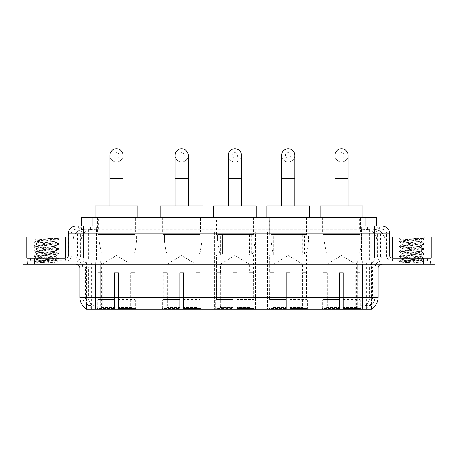 <?xml version="1.0" encoding="UTF-8"?>
<svg xmlns="http://www.w3.org/2000/svg" width="458" height="458" viewBox="0 0 458 458"><rect width="100%" height="100%" fill="white"/><g stroke="black" fill="none" stroke-linecap="round" stroke-linejoin="round"><path stroke-width="0.34" stroke-dasharray="2.29 1.72" d="M362.101 232.303L320.921 232.303L362.101 232.303L362.101 309.224L320.921 309.224L362.101 309.224M320.921 232.303L320.921 309.224M202.196 232.303L161.01 232.303L202.196 232.303L202.196 309.224L161.01 309.224L202.196 309.224M161.01 232.303L161.01 309.224M255.495 232.303L214.315 232.303L255.495 232.303L255.495 309.224L214.315 309.224L255.495 309.224M214.315 232.303L214.315 309.224M308.801 232.303L267.615 232.303L308.801 232.303L308.801 309.224L267.615 309.224L308.801 309.224M267.615 232.303L267.615 309.224M137.079 232.303L95.899 232.303L137.079 232.303L137.079 309.224L95.899 309.224L137.079 309.224M95.899 232.303L95.899 309.224M373.133 229.195L375.154 229.332C376.613 229.773 377.111 230.048 376.642 230.168L371.163 230.168L368.037 229.498L361.608 229.212L96.392 229.212L89.963 229.498L86.837 230.168L81.358 230.168L81.181 226.086L379.35 226.086L78.65 226.086L78.65 229.195L379.35 229.195L78.65 229.195M376.82 217.539L81.181 217.539M374.489 229.24A11.656 11.656 0 0 1 385.092 240.851L385.092 261.049L72.908 261.049L385.092 261.049M81.181 230.093L83.511 229.24L88.652 229.195L84.867 229.195M83.511 229.24A11.656 11.656 0 0 0 72.908 240.851L73.143 261.049M86.419 309.224L371.581 309.224M86.419 308.841L86.419 261.049L371.581 261.049L86.419 261.049M135.333 217.539L97.646 217.539L135.333 217.539L135.333 232.303L97.646 232.303L135.333 232.303M97.646 217.539L97.646 232.303M307.049 217.539L269.367 217.539L307.049 217.539L307.049 232.303L269.367 232.303L307.049 232.303M269.367 217.539L269.367 232.303M253.749 217.539L216.061 217.539L253.749 217.539L253.749 232.303L216.061 232.303L253.749 232.303M216.061 217.539L216.061 232.303M200.444 217.539L162.762 217.539L200.444 217.539L200.444 232.303L162.762 232.303L200.444 232.303M162.762 217.539L162.762 232.303M360.354 217.539L322.667 217.539L360.354 217.539L360.354 232.303L322.667 232.303L360.354 232.303M322.667 217.539L322.667 232.303M376.82 226.086L376.642 217.539M88.652 229.195L369.348 229.195M65.053 261.049L27.365 261.049L65.053 261.049L65.053 264.157L27.365 264.157L65.053 264.157M27.365 261.049L27.365 264.157M430.635 261.049L392.947 261.049L430.635 261.049L430.635 264.157L392.947 264.157L430.635 264.157M392.947 261.049L392.947 264.157M65.442 258.718L26.982 258.718L65.442 258.718L65.442 261.049L26.982 261.049L65.442 261.049M26.982 258.718L26.982 261.049M431.018 258.718L392.558 258.718L431.018 258.718L431.018 261.049L392.558 261.049L431.018 261.049M392.558 258.718L392.558 261.049M362.644 308.91C367.511 309.305 370.453 309.305 371.467 308.91L366.303 308.721C364.768 309.053 361.768 309.104 357.303 308.875L100.697 308.875C96.243 309.104 93.243 309.053 91.697 308.721L86.533 308.91C87.541 309.305 90.484 309.305 95.356 308.91M357.303 308.875L357.303 297.185L80.053 297.185A13.597 13.391 -90 0 0 86.419 308.761L86.533 305.102C87.541 305.675 90.484 305.675 95.356 305.102L362.644 305.102C367.511 305.675 370.448 305.675 371.467 305.102A10.488 10.488 0 0 0 375.079 297.185L100.697 297.185L100.697 308.875M371.467 308.91L371.581 304.873A10.488 10.328 90 0 0 374.89 297.185L375.079 268.044A6.99 6.99 0 0 1 382.069 261.049L75.931 261.049L382.069 261.049M86.533 305.102A10.488 10.488 0 0 1 82.921 297.185L82.921 268.044L378.182 268.044M362.644 264.157L75.931 264.157L362.644 264.157M396.055 261.049L427.526 261.049L396.055 261.049L396.055 258.718L427.526 258.718L396.055 258.718M427.526 261.049L427.526 258.718M30.474 261.049L61.945 261.049L30.474 261.049L30.474 258.718L61.945 258.718L30.474 258.718M61.945 261.049L61.945 258.718M423.444 261.049L435.1 261.049L435.1 264.157L423.444 264.157L423.444 261.049L435.1 261.049L435.1 257.946L423.444 257.946L423.444 261.049L34.556 261.049L423.444 261.049M423.444 257.946L22.9 257.946L22.9 261.049L34.556 261.049L22.9 261.049L22.9 264.157L423.444 264.157M371.581 304.873L366.303 304.81C364.774 305.314 361.774 305.389 357.303 305.045L100.697 305.045C96.237 305.389 93.237 305.314 91.697 304.81L86.419 304.879A10.488 10.328 -90 0 1 83.11 297.185L95.356 297.185L95.356 268.044L82.921 268.044C82.509 263.797 80.179 261.466 75.931 261.049M83.7 226.086L374.3 226.086M382.069 229.195L75.931 229.195L382.069 229.195A4.66 4.66 0 0 1 386.729 233.855L386.729 255.999L68.162 255.999M68.162 233.855L386.729 233.855L71.271 233.855L71.271 255.999A5.049 5.049 0 0 1 66.215 261.049L391.785 261.049L66.215 261.049M83.7 257.946L391.785 257.946L83.7 257.946M427.331 257.946L396.25 257.946L427.331 257.946L427.331 261.049L396.25 261.049L427.331 261.049M396.25 257.946L396.25 261.049M61.75 257.946L30.669 257.946L61.75 257.946L61.75 261.049L30.669 261.049L61.75 261.049M30.669 257.946L30.669 261.049M27.56 261.049L64.859 261.049L27.56 261.049L27.56 264.157L64.859 264.157L27.56 264.157M64.859 261.049L64.859 264.157M62.139 261.049L30.28 261.049L62.139 261.049A0.389 0.389 0 0 1 61.75 260.665L30.669 260.665L61.75 260.665L61.75 258.329A0.389 0.389 0 0 1 62.139 257.946L30.28 257.946L62.139 257.946M30.28 261.049A0.389 0.389 0 0 0 30.669 260.665L30.669 258.329A0.389 0.389 0 0 0 30.28 257.946M65.637 257.946L26.787 257.946L65.637 257.946M56.431 262.944L41.85 260.276L56.157 260.51C57.118 261.071 34.276 261.587 34.699 262.073L48.365 262.944L56.431 262.944L33.829 260.951L58.595 258.484L33.829 256.016L58.595 253.549L33.829 251.081L58.595 248.62L33.829 246.152L58.595 243.685L33.829 241.217L35.753 240.106C34.762 239.545 58.681 239.024 58.229 238.538L46.911 238.177C52.91 238.956 55.905 239.843 55.893 240.851L45.519 240.851L35.753 240.106L32.615 236.963L59.809 236.963L32.615 236.963M33.892 241.137L58.595 238.75L58.212 238.492L59.809 236.963M54.857 260.276C50.867 259.566 35.936 258.879 36.497 258.175C35.901 257.356 56.517 256.532 55.922 255.707C56.517 254.888 35.901 254.064 36.497 253.24C35.901 252.421 56.517 251.597 55.922 250.778C56.517 249.954 35.901 249.129 36.497 248.31C35.901 247.486 56.517 246.662 55.922 245.843L55.922 247.074L58.527 248.539M48.365 262.944L33.829 261.57L58.595 259.102L33.829 256.635L58.595 254.167L33.829 251.7L58.527 249.312L55.922 250.778L55.922 252.009C56.517 251.19 35.901 250.366 36.497 249.541C35.901 248.723 56.517 247.898 55.922 247.074C56.517 246.255 35.901 245.431 36.497 244.606L33.892 246.072M58.527 249.312L33.829 246.765L58.527 244.377L55.922 245.843C56.517 245.019 35.901 244.194 36.497 243.375L36.497 244.606C35.901 243.788 56.517 242.963 55.922 242.139L58.527 243.604M58.527 244.377L33.892 241.91L36.497 243.375C35.901 242.551 56.517 241.727 55.922 240.908L55.922 242.139C55.252 241.715 51.788 241.286 45.519 240.851M58.527 254.242L55.922 255.707L55.922 256.944C56.517 256.119 35.901 255.295 36.497 254.476C35.901 253.658 56.517 252.827 55.922 252.009L58.527 253.474M33.892 246.845L36.588 248.408L36.497 249.541L33.892 251.007M41.85 260.276L36.497 259.411C35.901 258.587 56.517 257.762 55.922 256.944L58.527 258.409M33.892 251.78L36.588 253.343L36.497 254.476L33.892 255.942M33.892 256.709L36.588 258.278L36.497 259.411L33.892 260.877M33.892 241.91L58.527 239.442L55.893 240.851M58.527 259.176L56.134 260.568L59.809 264.157L32.615 264.157L59.809 264.157M33.892 261.644L34.722 262.125L32.615 264.157M26.787 236.963L65.637 236.963M58.527 238.67L55.532 238.177M58.527 239.442L46.911 238.177M393.141 261.049L430.44 261.049L393.141 261.049L393.141 264.157L430.44 264.157L393.141 264.157M430.44 261.049L430.44 264.157M427.72 261.049L395.861 261.049L427.72 261.049A0.389 0.389 0 0 1 427.331 260.665L396.25 260.665L427.331 260.665L427.331 258.329A0.389 0.389 0 0 1 427.72 257.946L395.861 257.946L427.72 257.946M395.861 261.049A0.389 0.389 0 0 0 396.25 260.665L396.25 258.329A0.389 0.389 0 0 0 395.861 257.946M431.213 257.946L392.363 257.946L431.213 257.946M422.013 262.944L407.431 260.276L421.738 260.51C422.7 261.071 399.851 261.587 400.281 262.073L413.94 262.944L422.013 262.944L399.405 260.951L424.171 258.484L399.405 256.016L424.171 253.549L399.405 251.081L424.171 248.62L399.405 246.152L424.171 243.685L399.405 241.217L401.334 240.106C400.344 239.545 424.263 239.024 423.81 238.538L412.492 238.177C418.486 238.956 421.48 239.843 421.469 240.851L411.101 240.851L401.334 240.106L398.191 236.963L425.385 236.963L398.191 236.963M399.473 241.137L424.171 238.75L423.793 238.492L425.385 236.963M420.438 260.276C416.448 259.566 401.517 258.879 402.078 258.175C401.483 257.356 422.099 256.532 421.503 255.707C422.099 254.888 401.483 254.064 402.078 253.24C401.483 252.421 422.099 251.597 421.503 250.778C422.099 249.954 401.483 249.129 402.078 248.31C401.483 247.486 422.099 246.662 421.503 245.843L421.503 247.074L424.108 248.539M413.94 262.944L399.405 261.57L424.171 259.102L399.405 256.635L424.171 254.167L399.405 251.7L424.108 249.312L421.503 250.778L421.503 252.009C422.099 251.19 401.483 250.366 402.078 249.541C401.483 248.723 422.099 247.898 421.503 247.074C422.099 246.255 401.483 245.431 402.078 244.606L399.473 246.072M424.108 249.312L399.405 246.765L424.108 244.377L421.503 245.843C422.099 245.019 401.483 244.194 402.078 243.375L402.078 244.606C401.483 243.788 422.099 242.963 421.503 242.139L424.108 243.604M424.108 244.377L399.473 241.91L402.078 243.375C401.483 242.551 422.099 241.727 421.503 240.908L421.503 242.139C420.833 241.715 417.37 241.286 411.101 240.851M424.108 254.242L421.503 255.707L421.503 256.944C422.099 256.119 401.483 255.295 402.078 254.476C401.483 253.658 422.099 252.827 421.503 252.009L424.108 253.474M399.473 246.845L402.164 248.408L402.078 249.541L399.473 251.007M407.431 260.276L402.078 259.411C401.483 258.587 422.099 257.762 421.503 256.944L424.108 258.409M399.473 251.78L402.164 253.343L402.078 254.476L399.473 255.942M399.473 256.709L402.164 258.278L402.078 259.411L399.473 260.877M399.473 241.91L424.108 239.442L421.469 240.851M424.108 259.176L421.709 260.568L425.385 264.157L398.191 264.157L425.385 264.157M399.473 261.644L400.303 262.125L398.191 264.157M392.363 236.963L431.213 236.963M424.108 238.67L421.114 238.177M424.108 239.442L412.492 238.177M116.492 161.983A6.607 6.607 0 0 0 123.093 155.376A6.607 6.607 0 0 1 116.492 161.983A6.607 6.607 0 0 0 123.093 155.376A6.607 6.607 0 0 0 116.492 148.776A6.607 6.607 0 0 0 109.886 155.376A6.607 6.607 0 0 0 116.492 161.983A6.607 6.607 0 0 1 109.886 155.376M116.492 152.657A2.719 2.719 0 0 1 119.212 155.376A2.719 2.719 0 0 1 116.492 158.096A2.719 2.719 0 0 1 113.773 155.376A2.719 2.719 0 0 1 116.492 152.657M109.886 205.882L123.093 205.882L109.886 205.882M102.117 272.705L102.117 264.157L130.862 264.157L116.492 255.524L102.117 264.157L130.862 264.157L130.862 272.705M130.73 306.087L130.73 272.705L130.73 306.087L131.309 307.461L133.083 309.224L118.433 309.224L134.881 309.224L118.433 309.224L118.433 308.446L135.66 308.446L118.433 308.446L118.433 300.133L135.66 300.133L118.433 300.133L118.433 299.515L135.036 299.515L118.433 299.515L118.433 309.224L134.881 309.224L135.66 308.446L135.66 300.133L134.841 299.515L134.944 272.705L134.841 299.515L135.66 300.133L135.66 308.446L134.881 309.224L133.083 309.224L131.309 307.461L130.73 306.087L118.433 306.087L118.433 309.224L118.433 272.705L118.433 306.087L130.73 306.087M114.546 272.705L118.433 272.705L114.546 272.705L114.546 299.515L98.138 299.515L114.546 299.515L114.546 272.705L114.546 306.087L114.546 272.705L118.433 272.705L118.433 299.515L118.433 272.705L114.546 272.705M102.248 272.705L102.248 306.087L101.676 307.461L99.896 309.224L114.546 309.224L114.546 306.087L114.546 309.224L98.098 309.224L114.546 309.224L114.546 308.446L114.546 309.224L98.098 309.224L97.319 308.446L114.546 308.446L97.319 308.446L97.319 300.133L114.546 300.133L114.546 308.446L114.546 300.133L97.319 300.133L97.943 299.515L114.546 299.515L114.546 300.133L114.546 299.515L97.943 299.515L98.138 272.705L98.138 299.515L97.319 300.133L97.319 308.446L98.098 309.224L99.896 309.224L101.676 307.461L102.248 306.087L102.248 272.705L98.035 272.705L102.248 272.705M98.035 254.837L134.944 254.837L98.035 254.837L98.035 272.705M134.944 254.837L134.944 272.705M101.922 234.633L131.057 234.633L101.922 234.633L101.922 254.837L131.057 254.837L101.922 254.837M131.057 234.633L131.057 254.837M98.035 217.539L134.944 217.539L98.035 217.539L98.035 234.633L134.944 234.633L98.035 234.633M134.944 217.539L134.944 234.633M137.858 217.539L95.121 217.539L137.858 217.539M95.121 205.882L137.858 205.882M134.841 272.705L130.73 272.705L134.841 272.705M136.69 235.023L99.226 235.023L136.69 235.023L136.69 241.24L99.226 241.24L99.226 235.023L99.226 241.24L101.098 252.06C101.562 253.394 102.523 254.064 103.989 254.058L132.809 254.058L103.989 254.058L103.989 235.023L103.989 254.058C102.529 254.064 101.562 253.4 101.098 252.06L99.226 241.24L136.69 241.24L135.116 252.06L101.098 252.06L135.116 252.06C134.091 253.749 133.324 254.413 132.809 254.058L132.809 235.023L103.989 235.023L132.809 235.023M181.603 161.983A6.607 6.607 0 0 0 188.209 155.376A6.607 6.607 0 0 1 181.603 161.983A6.607 6.607 0 0 0 188.209 155.376A6.607 6.607 0 0 0 181.603 148.776A6.607 6.607 0 0 0 174.996 155.376A6.607 6.607 0 0 0 181.603 161.983A6.607 6.607 0 0 1 174.996 155.376M181.603 152.657A2.719 2.719 0 0 1 184.322 155.376A2.719 2.719 0 0 1 181.603 158.096A2.719 2.719 0 0 1 178.883 155.376A2.719 2.719 0 0 1 181.603 152.657M174.996 205.882L188.209 205.882L174.996 205.882M167.227 272.705L167.227 264.157L195.978 264.157L181.603 255.524L167.227 264.157L195.978 264.157L195.978 272.705M195.847 306.087L195.847 272.705L195.847 306.087L196.419 307.461L198.194 309.224L183.544 309.224L199.991 309.224L183.544 309.224L183.544 308.446L200.776 308.446L183.544 308.446L183.544 300.133L200.776 300.133L183.544 300.133L183.544 299.515L200.152 299.515L183.544 299.515L183.544 309.224L199.991 309.224L200.776 308.446L200.776 300.133L199.951 299.515L200.054 272.705L199.951 299.515L200.776 300.133L200.776 308.446L199.991 309.224L198.194 309.224L196.419 307.461L195.847 306.087L183.544 306.087L183.544 309.224L183.544 272.705L183.544 306.087L195.847 306.087M179.662 272.705L183.544 272.705L179.662 272.705L179.662 299.515L163.254 299.515L179.662 299.515L179.662 272.705L179.662 306.087L179.662 272.705L183.544 272.705L183.544 299.515L183.544 272.705L179.662 272.705M167.359 272.705L167.359 306.087L166.786 307.461L165.012 309.224L179.662 309.224L179.662 306.087L179.662 309.224L163.214 309.224L179.662 309.224L179.662 308.446L179.662 309.224L163.214 309.224L162.43 308.446L179.662 308.446L162.43 308.446L162.43 300.133L179.662 300.133L179.662 308.446L179.662 300.133L162.43 300.133L163.054 299.515L179.662 299.515L179.662 300.133L179.662 299.515L163.054 299.515L163.254 272.705L163.254 299.515L162.43 300.133L162.43 308.446L163.214 309.224L165.012 309.224L166.786 307.461L167.359 306.087L167.359 272.705L163.151 272.705L167.359 272.705M163.151 254.837L200.054 254.837L163.151 254.837L163.151 272.705M200.054 254.837L200.054 272.705M167.033 234.633L196.173 234.633L167.033 234.633L167.033 254.837L196.173 254.837L167.033 254.837M196.173 234.633L196.173 254.837M163.151 217.539L200.054 217.539L163.151 217.539L163.151 234.633L200.054 234.633L163.151 234.633M200.054 217.539L200.054 234.633M202.968 217.539L160.237 217.539L202.968 217.539M160.237 205.882L202.968 205.882M199.951 272.705L195.847 272.705L199.951 272.705M201.806 235.023L164.336 235.023L201.806 235.023L201.806 241.24L164.336 241.24L164.336 235.023L164.336 241.24L166.208 252.06C166.672 253.394 167.634 254.064 169.099 254.058L169.099 254.058C167.639 254.064 166.678 253.4 166.208 252.06L164.336 241.24L201.806 241.24L200.232 252.06L166.208 252.06L200.232 252.06C199.207 253.749 198.434 254.413 197.925 254.058L169.105 254.058L197.919 254.058L197.919 235.023L169.105 235.023L169.105 254.058L169.105 235.023L197.919 235.023M234.902 161.983A6.607 6.607 0 0 0 241.509 155.376A6.607 6.607 0 0 1 234.902 161.983A6.607 6.607 0 0 0 241.509 155.376A6.607 6.607 0 0 0 234.902 148.776A6.607 6.607 0 0 0 228.302 155.376A6.607 6.607 0 0 0 234.902 161.983A6.607 6.607 0 0 1 228.302 155.376M234.902 152.657A2.719 2.719 0 0 1 237.628 155.376A2.719 2.719 0 0 1 234.902 158.096A2.719 2.719 0 0 1 232.183 155.376A2.719 2.719 0 0 1 234.902 152.657M228.302 205.882L241.509 205.882L228.302 205.882M220.533 272.705L220.533 264.157L249.278 264.157L234.902 255.524L220.533 264.157L249.278 264.157L249.278 272.705M249.146 306.087L249.146 272.705L249.146 306.087L249.725 307.461L251.499 309.224L236.849 309.224L253.297 309.224L236.849 309.224L236.849 308.446L254.076 308.446L236.849 308.446L236.849 300.133L254.076 300.133L236.849 300.133L236.849 299.515L253.451 299.515L236.849 299.515L236.849 309.224L253.297 309.224L254.076 308.446L254.076 300.133L253.257 299.515L253.36 272.705L253.257 299.515L254.076 300.133L254.076 308.446L253.297 309.224L251.499 309.224L249.725 307.461L249.146 306.087L236.849 306.087L236.849 309.224L236.849 272.705L236.849 306.087L249.146 306.087M232.962 272.705L236.849 272.705L232.962 272.705L232.962 299.515L216.554 299.515L232.962 299.515L232.962 272.705L232.962 306.087L232.962 272.705L236.849 272.705L236.849 299.515L236.849 272.705L232.962 272.705M220.664 272.705L220.664 306.087L220.086 307.461L218.311 309.224L232.962 309.224L232.962 306.087L232.962 309.224L216.514 309.224L232.962 309.224L232.962 308.446L232.962 309.224L216.514 309.224L215.735 308.446L232.962 308.446L215.735 308.446L215.735 300.133L232.962 300.133L232.962 308.446L232.962 300.133L215.735 300.133L216.359 299.515L232.962 299.515L232.962 300.133L232.962 299.515L216.359 299.515L216.554 272.705L216.554 299.515L215.735 300.133L215.735 308.446L216.514 309.224L218.311 309.224L220.086 307.461L220.664 306.087L220.664 272.705L216.451 272.705L220.664 272.705M216.451 254.837L253.36 254.837L216.451 254.837L216.451 272.705M253.36 254.837L253.36 272.705M220.338 234.633L249.473 234.633L220.338 234.633L220.338 254.837L249.473 254.837L220.338 254.837M249.473 234.633L249.473 254.837M216.451 217.539L253.36 217.539L216.451 217.539L216.451 234.633L253.36 234.633L216.451 234.633M253.36 217.539L253.36 234.633M256.274 217.539L213.537 217.539L256.274 217.539M213.537 205.882L256.274 205.882M253.257 272.705L249.146 272.705L253.257 272.705M255.106 235.023L217.642 235.023L255.106 235.023L255.106 241.24L217.642 241.24L217.642 235.023L217.642 241.24L219.514 252.06C219.972 253.394 220.939 254.064 222.405 254.058L251.224 254.058L222.405 254.058L222.405 235.023L222.405 254.058C220.945 254.064 219.977 253.4 219.514 252.06L217.642 241.24L255.106 241.24L253.532 252.06L219.514 252.06L253.532 252.06C252.507 253.749 251.74 254.413 251.224 254.058L251.224 235.023L222.405 235.023L251.224 235.023M288.208 161.983A6.607 6.607 0 0 0 294.815 155.376A6.607 6.607 0 0 1 288.208 161.983A6.607 6.607 0 0 0 294.815 155.376A6.607 6.607 0 0 0 288.208 148.776A6.607 6.607 0 0 0 281.601 155.376A6.607 6.607 0 0 0 288.208 161.983A6.607 6.607 0 0 1 281.601 155.376M288.208 152.657A2.719 2.719 0 0 1 290.927 155.376A2.719 2.719 0 0 1 288.208 158.096A2.719 2.719 0 0 1 285.489 155.376A2.719 2.719 0 0 1 288.208 152.657M281.601 205.882L294.815 205.882L281.601 205.882M273.832 272.705L273.832 264.157L302.583 264.157L288.208 255.524L273.832 264.157L302.583 264.157L302.583 272.705M302.452 306.087L302.452 272.705L302.452 306.087L303.024 307.461L304.799 309.224L290.149 309.224L306.597 309.224L290.149 309.224L290.149 308.446L307.381 308.446L290.149 308.446L290.149 300.133L307.381 300.133L290.149 300.133L290.149 299.515L306.757 299.515L290.149 299.515L290.149 309.224L306.597 309.224L307.381 308.446L307.381 300.133L306.557 299.515L306.66 272.705L306.557 299.515L307.381 300.133L307.381 308.446L306.597 309.224L304.799 309.224L303.024 307.461L302.452 306.087L290.149 306.087L290.149 309.224L290.149 272.705L290.149 306.087L302.452 306.087M286.267 272.705L290.149 272.705L286.267 272.705L286.267 299.515L269.854 299.515L286.267 299.515L286.267 272.705L286.267 306.087L286.267 272.705L290.149 272.705L290.149 299.515L290.149 272.705L286.267 272.705M273.964 272.705L273.964 306.087L273.392 307.461L271.617 309.224L286.267 309.224L286.267 306.087L286.267 309.224L269.819 309.224L286.267 309.224L286.267 308.446L286.267 309.224L269.819 309.224L269.035 308.446L286.267 308.446L269.035 308.446L269.035 300.133L286.267 300.133L286.267 308.446L286.267 300.133L269.035 300.133L269.659 299.515L286.267 299.515L286.267 300.133L286.267 299.515L269.659 299.515L269.854 272.705L269.854 299.515L269.035 300.133L269.035 308.446L269.819 309.224L271.617 309.224L273.392 307.461L273.964 306.087L273.964 272.705L269.756 272.705L273.964 272.705M269.756 254.837L306.66 254.837L269.756 254.837L269.756 272.705M306.66 254.837L306.66 272.705M273.638 234.633L302.778 234.633L273.638 234.633L273.638 254.837L302.778 254.837L273.638 254.837M302.778 234.633L302.778 254.837M269.756 217.539L306.66 217.539L269.756 217.539L269.756 234.633L306.66 234.633L269.756 234.633M306.66 217.539L306.66 234.633M309.574 217.539L266.842 217.539L309.574 217.539M266.842 205.882L309.574 205.882M306.557 272.705L302.452 272.705L306.557 272.705M308.411 235.023L270.941 235.023L308.411 235.023L308.411 241.24L270.941 241.24L270.941 235.023L270.941 241.24L272.813 252.06C273.277 253.394 274.239 254.064 275.705 254.058L304.524 254.058L275.71 254.058L275.71 235.023L275.705 254.058C274.245 254.064 273.283 253.4 272.813 252.06L270.941 241.24L308.411 241.24L306.837 252.06L272.813 252.06L306.837 252.06C305.812 253.749 305.039 254.413 304.53 254.058L275.705 254.058L304.53 254.058M341.508 161.983A6.607 6.607 0 0 0 348.114 155.376A6.607 6.607 0 0 1 341.508 161.983A6.607 6.607 0 0 0 348.114 155.376A6.607 6.607 0 0 0 341.508 148.776A6.607 6.607 0 0 0 334.907 155.376A6.607 6.607 0 0 0 341.508 161.983A6.607 6.607 0 0 1 334.907 155.376M341.508 152.657A2.719 2.719 0 0 1 344.227 155.376A2.719 2.719 0 0 1 341.508 158.096A2.719 2.719 0 0 1 338.788 155.376A2.719 2.719 0 0 1 341.508 152.657M334.907 205.882L348.114 205.882L334.907 205.882M327.138 272.705L327.138 264.157L355.883 264.157L341.508 255.524L327.138 264.157L355.883 264.157L355.883 272.705M355.751 306.087L355.751 272.705L355.751 306.087L356.324 307.461L358.104 309.224L343.454 309.224L359.902 309.224L343.454 309.224L343.454 308.446L360.681 308.446L343.454 308.446L343.454 300.133L360.681 300.133L343.454 300.133L343.454 299.515L360.057 299.515L343.454 299.515L343.454 309.224L359.902 309.224L360.681 308.446L360.681 300.133L359.862 299.515L359.965 272.705L359.862 299.515L360.681 300.133L360.681 308.446L359.902 309.224L358.104 309.224L356.324 307.461L355.751 306.087L343.454 306.087L343.454 309.224L343.454 272.705L343.454 306.087L355.751 306.087M339.567 272.705L343.454 272.705L339.567 272.705L339.567 299.515L323.159 299.515L339.567 299.515L339.567 272.705L339.567 306.087L339.567 272.705L343.454 272.705L343.454 299.515L343.454 272.705L339.567 272.705M327.27 272.705L327.27 306.087L326.691 307.461L324.917 309.224L339.567 309.224L339.567 306.087L339.567 309.224L323.119 309.224L339.567 309.224L339.567 308.446L339.567 309.224L323.119 309.224L322.34 308.446L339.567 308.446L322.34 308.446L322.34 300.133L339.567 300.133L339.567 308.446L339.567 300.133L322.34 300.133L322.964 299.515L339.567 299.515L339.567 300.133L339.567 299.515L322.964 299.515L323.159 272.705L323.159 299.515L322.34 300.133L322.34 308.446L323.119 309.224L324.917 309.224L326.691 307.461L327.27 306.087L327.27 272.705L323.056 272.705L327.27 272.705M323.056 254.837L359.965 254.837L323.056 254.837L323.056 272.705M359.965 254.837L359.965 272.705M326.943 234.633L356.078 234.633L326.943 234.633L326.943 254.837L356.078 254.837L326.943 254.837M356.078 234.633L356.078 254.837M323.056 217.539L359.965 217.539L323.056 217.539L323.056 234.633L359.965 234.633L323.056 234.633M359.965 217.539L359.965 234.633M362.879 217.539L320.142 217.539L362.879 217.539M320.142 205.882L362.879 205.882M359.862 272.705L355.751 272.705L359.862 272.705M361.711 235.023L324.247 235.023L361.711 235.023L361.711 241.24L324.247 241.24L324.247 235.023L324.247 241.24L326.119 252.06C326.577 253.394 327.544 254.064 329.01 254.058L357.83 254.058L329.01 254.058L329.01 235.023L329.01 254.058C327.55 254.064 326.583 253.4 326.119 252.06L324.247 241.24L361.711 241.24L360.137 252.06L326.119 252.06L360.137 252.06C359.112 253.749 358.345 254.413 357.83 254.058L357.83 235.023L329.01 235.023L357.83 235.023M103.989 254.058L132.809 254.058L103.989 254.058M169.099 254.058L197.925 254.058L169.099 254.058M81.358 230.168L81.358 217.539M82.846 229.332A11.656 11.479 -90 0 0 73.143 240.851L385.092 240.851L369.554 240.851L369.554 261.049M384.857 261.049L384.857 240.851A11.656 11.479 90 0 0 375.154 229.332M88.446 229.195L88.446 240.851L72.908 240.851L72.908 261.049M86.579 309.224L86.579 261.049M361.608 229.212L361.608 261.049M368.037 229.498A11.656 11.479 90 0 1 376.911 240.851L376.911 261.049M96.392 229.212L96.392 261.049M89.963 229.498A11.656 11.479 -90 0 0 81.089 240.851L81.089 261.049M369.554 229.195L369.554 240.851L88.446 240.851L88.446 261.049M101.705 309.224L101.705 261.049M91.377 309.224L91.377 261.049M356.295 309.224L356.295 261.049M366.623 309.224L366.623 261.049M371.421 309.224L371.421 261.049M361.093 304.999L361.093 261.049M96.907 304.999L96.907 261.049M92.837 229.218L92.837 226.086M86.837 230.168L86.837 217.539M98.315 229.218L98.315 217.539M359.685 229.218L359.685 217.539M371.163 230.168L371.163 217.539M365.163 229.218L365.163 226.086M366.303 308.721A13.597 13.391 90 0 0 372.606 297.185L357.303 297.185L357.303 268.044L374.89 268.044A6.99 6.887 -90 0 1 381.772 261.049M79.818 268.044L79.818 297.185M362.644 305.102L362.644 297.185L95.356 297.185L95.356 305.102M76.228 264.157A3.887 3.824 90 0 1 80.053 268.044L85.394 268.044L85.394 297.185A13.597 13.391 -90 0 0 91.697 308.721M371.581 308.761A13.597 13.391 90 0 0 377.947 297.185L372.606 297.185L372.606 268.044A3.887 3.824 -90 0 1 376.43 264.157M378.182 297.185L377.947 268.044A3.887 3.824 -90 0 1 381.772 264.157M91.697 304.81A10.488 10.328 -90 0 1 88.457 297.185L100.697 297.185L100.697 305.045M357.303 305.045L357.303 264.157M366.303 304.81A10.488 10.328 90 0 0 369.543 297.185L369.543 268.044A6.99 6.887 -90 0 1 376.43 261.049M81.57 261.049A6.99 6.887 90 0 1 88.457 268.044L88.457 297.185L83.11 297.185L83.11 268.044A6.99 6.887 90 0 0 76.228 261.049M362.644 261.049L362.644 297.185L375.079 297.185L375.079 268.044L95.356 268.044L95.356 261.049M34.556 264.157L34.556 257.946M81.57 264.157A3.887 3.824 90 0 1 85.394 268.044L100.697 268.044L100.697 297.185L100.697 264.157M100.697 261.049L100.697 268.044L357.303 268.044L357.303 261.049M356.295 308.841L356.295 304.999M101.705 308.841L101.705 304.999M366.623 308.663L366.623 304.73M371.421 308.663L371.421 304.73M91.377 308.663L91.377 304.73M86.579 308.663L86.579 304.73M90.306 229.195L90.306 226.086M75.931 229.195C73.898 229.286 72.461 230.26 71.608 232.109L71.271 233.855L71.271 255.999L374.3 255.999L374.3 229.195M92.882 226.086L92.882 255.999L71.459 255.999A5.049 4.975 90 0 1 66.484 261.049M374.3 261.049L374.3 255.999L386.729 255.999C387.033 259.068 388.716 260.751 391.785 261.049M365.118 226.086L365.118 233.855L389.838 233.855M389.838 255.999L389.603 233.855A7.769 7.654 90 0 0 381.949 226.086M85.228 226.086A7.769 7.654 -90 0 0 77.574 233.855L77.574 255.999A1.941 1.912 90 0 1 75.662 257.946M76.051 226.086A7.769 7.654 -90 0 0 68.397 233.855L68.397 255.999A1.941 1.912 90 0 1 66.484 257.946M372.772 226.086A7.769 7.654 90 0 1 380.426 233.855L380.426 255.999L365.118 255.999L365.118 257.946M391.516 257.946A1.941 1.912 -90 0 1 389.603 255.999L380.426 255.999A1.941 1.912 -90 0 0 382.338 257.946M76.051 229.195A4.66 4.591 -90 0 0 71.459 233.855L365.118 233.855L365.118 255.999L92.882 255.999L92.882 257.946M92.882 229.195L92.882 261.049M85.228 229.195A4.66 4.591 -90 0 0 80.637 233.855L80.637 255.999A5.049 4.975 90 0 1 75.662 261.049M83.7 229.195L83.7 261.049M381.949 229.195A4.66 4.591 90 0 1 386.541 233.855L386.541 255.999A5.049 4.975 -90 0 0 391.516 261.049M372.772 229.195A4.66 4.591 90 0 1 377.363 233.855L377.363 255.999A5.049 4.975 -90 0 0 382.338 261.049M365.118 229.195L365.118 261.049M78.828 229.195L78.828 226.086M85.131 229.195L85.131 226.086M96.609 229.195L96.609 226.086M361.391 229.195L361.391 226.086M372.869 229.195L372.869 226.086M379.172 229.195L379.172 226.086M367.694 229.195L367.694 226.086M61.75 258.329L30.669 258.329L61.75 258.329M427.331 258.329L396.25 258.329L427.331 258.329M123.093 178.689L109.886 178.689M102.248 306.087L114.546 306.087L102.248 306.087M131.309 307.461L118.433 307.461L131.309 307.461M101.676 307.461L114.546 307.461L101.676 307.461M188.209 178.689L174.996 178.689M167.359 306.087L179.662 306.087L167.359 306.087M196.419 307.461L183.544 307.461L196.419 307.461M166.786 307.461L179.662 307.461L166.786 307.461M241.509 178.689L228.302 178.689M220.664 306.087L232.962 306.087L220.664 306.087M249.725 307.461L236.849 307.461L249.725 307.461M220.086 307.461L232.962 307.461L220.086 307.461M294.815 178.689L281.601 178.689M273.964 306.087L286.267 306.087L273.964 306.087M303.024 307.461L290.149 307.461L303.024 307.461M273.392 307.461L286.267 307.461L273.392 307.461M348.114 178.689L334.907 178.689M327.27 306.087L339.567 306.087L327.27 306.087M356.324 307.461L343.454 307.461L356.324 307.461M326.691 307.461L339.567 307.461L326.691 307.461M371.581 308.841L371.581 261.049M379.35 229.195L379.35 226.086M33.829 260.951L33.829 261.57M58.595 258.484L58.595 259.102M33.829 256.016L33.829 256.635M58.595 253.549L58.595 254.167M33.829 251.081L33.829 251.7M58.595 248.62L58.595 249.232M33.829 246.152L33.829 246.765M58.595 243.685L58.595 244.297M33.829 241.217L33.829 241.835M58.595 238.75L58.595 239.368M399.405 260.951L399.405 261.57M424.171 258.484L424.171 259.102M399.405 256.016L399.405 256.635M424.171 253.549L424.171 254.167M399.405 251.081L399.405 251.7M424.171 248.62L424.171 249.232M399.405 246.152L399.405 246.765M424.171 243.685L424.171 244.297M399.405 241.217L399.405 241.835M424.171 238.75L424.171 239.368M304.524 254.058L304.524 235.023"/><path stroke-width="0.69" d="M78.65 226.086L83.7 226.086L78.65 226.086L81.181 226.086L81.181 217.539L376.82 217.539L376.82 226.086M371.581 308.841L371.581 309.224L86.419 309.224L86.419 308.841M86.533 308.91A13.597 13.597 0 0 1 79.818 297.185L95.356 297.185L95.356 308.91L362.644 308.91L362.644 297.185L378.182 297.185L378.182 268.044A3.887 3.887 0 0 1 382.069 264.157M79.818 297.185L79.818 268.044C79.583 265.686 78.289 264.392 75.931 264.157M371.467 308.91A13.597 13.597 0 0 0 378.182 297.185M34.556 257.946L435.1 257.946L435.1 261.049L22.9 261.049L22.9 264.157L34.556 264.157L34.556 261.049L22.9 261.049L22.9 257.946L34.556 257.946L34.556 261.049L435.1 261.049L435.1 264.157L34.556 264.157M75.931 226.086A7.769 7.769 0 0 0 68.162 233.855L68.162 255.999A1.941 1.941 0 0 1 66.215 257.946M382.069 226.086L374.3 226.086L382.069 226.086A7.769 7.769 0 0 1 389.838 233.855L389.838 255.999C389.953 257.178 390.6 257.825 391.785 257.946M389.838 233.855L83.7 233.855L83.7 226.086L374.3 226.086L374.3 255.999L389.838 255.999M65.637 257.946L65.637 236.963L26.787 236.963L26.787 257.946M431.213 257.946L431.213 236.963L392.363 236.963L392.363 257.946M109.886 205.882L109.886 155.376A6.607 6.607 0 0 1 116.492 148.776A6.607 6.607 0 0 1 123.093 155.376A6.607 6.607 0 0 0 116.492 148.776M123.093 205.882L123.093 155.376M137.858 217.539L137.858 205.882L95.121 205.882L95.121 217.539M174.996 205.882L174.996 155.376A6.607 6.607 0 0 1 181.603 148.776A6.607 6.607 0 0 1 188.209 155.376A6.607 6.607 0 0 0 181.603 148.776M188.209 205.882L188.209 155.376M202.968 217.539L202.968 205.882L160.237 205.882L160.237 217.539M228.302 205.882L228.302 155.376A6.607 6.607 0 0 1 234.902 148.776A6.607 6.607 0 0 1 241.509 155.376A6.607 6.607 0 0 0 234.902 148.776M241.509 205.882L241.509 155.376M256.274 217.539L256.274 205.882L213.537 205.882L213.537 217.539M281.601 205.882L281.601 155.376A6.607 6.607 0 0 1 288.208 148.776A6.607 6.607 0 0 1 294.815 155.376A6.607 6.607 0 0 0 288.208 148.776M294.815 205.882L294.815 155.376M309.574 217.539L309.574 205.882L266.842 205.882L266.842 217.539M334.907 205.882L334.907 155.376A6.607 6.607 0 0 1 341.508 148.776A6.607 6.607 0 0 1 348.114 155.376A6.607 6.607 0 0 0 341.508 148.776M348.114 205.882L348.114 155.376M362.879 217.539L362.879 205.882L320.142 205.882L320.142 217.539M361.093 309.224L361.093 308.841M96.907 309.224L96.907 308.841M92.837 226.086L92.837 217.539M365.163 226.086L365.163 217.539M362.644 264.157L362.644 268.044L79.818 268.044M378.182 268.044L362.644 268.044L362.644 297.185L95.356 297.185L95.356 264.157M423.444 264.157L423.444 257.946M83.7 257.946L83.7 233.855L68.162 233.855M68.162 255.999L374.3 255.999L374.3 257.946M109.886 178.689L123.093 178.689M174.996 178.689L188.209 178.689M228.302 178.689L241.509 178.689M281.601 178.689L294.815 178.689M334.907 178.689L348.114 178.689"/></g></svg>
